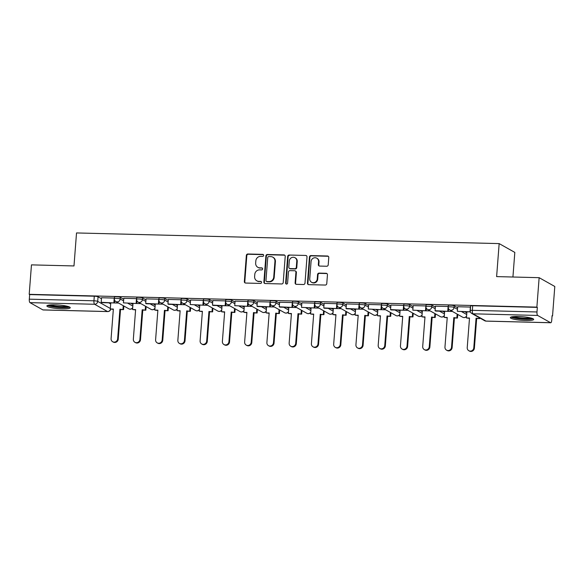 <?xml version="1.0" encoding="UTF-8"?>
<svg xmlns="http://www.w3.org/2000/svg" width="584" height="584" viewBox="0 0 584 584"><rect width="100%" height="100%" fill="white"/><g stroke="black" fill="none" stroke-linecap="round" stroke-linejoin="round"><path stroke-width="0.88" d="M263.654 255.412A1.029 0.971 -60.6 0 0 262.749 254.376L247.871 253.996A1.475 1.38 -60.6 0 0 246.353 255.412L244.346 281.561A1.475 1.38 -60.6 0 0 245.63 283.05L260.515 283.423A1.029 0.971 -60.6 0 0 261.099 281.51A1.029 0.971 -60.6 0 0 260.668 281.393L258.741 281.342A4.716 4.424 -60.6 0 1 254.624 276.582L254.785 274.4A4.716 4.424 -60.6 0 1 259.624 269.866L261.552 269.918A1.029 0.971 -60.6 0 0 262.136 267.998A1.029 0.971 -60.6 0 0 261.712 267.881L259.785 267.837A4.716 4.424 -60.6 0 1 255.661 263.07L255.828 260.895A4.716 4.424 -60.6 0 1 260.668 256.361L262.596 256.405A1.029 0.971 -60.6 0 0 263.654 255.412M263.384 254.653A1.029 0.971 -60.6 0 0 263.209 254.631L248.324 254.252A1.475 1.38 -60.6 0 0 246.813 255.675L244.798 281.817A1.475 1.38 -60.6 0 0 245.265 282.984M261.311 281.671A1.029 0.971 -60.6 0 0 261.128 281.649L258.741 281.342M262.347 268.158A1.029 0.971 -60.6 0 0 262.165 268.136L259.785 267.837M55.005 304.826A11.716 1.818 -175.6 0 0 46.881 305.936A11.716 1.818 -175.6 0 0 62.123 308.834A11.716 1.818 -175.6 0 0 70.248 307.731A11.716 1.818 -175.6 0 0 55.005 304.826M518.446 316.513A11.716 1.818 -175.6 0 0 510.321 317.623A11.716 1.818 -175.6 0 0 525.571 320.521A11.716 1.818 -175.6 0 0 533.696 319.419A11.716 1.818 -175.6 0 0 518.446 316.513M326.704 266.246A1.475 1.38 -60.6 0 0 328.215 264.829L328.777 257.493A1.475 1.38 -60.6 0 0 327.493 256.004L310.965 255.588A1.475 1.38 -60.6 0 0 309.454 257.004L307.439 283.152A1.475 1.38 -60.6 0 0 308.732 284.642L325.252 285.058A1.475 1.38 -60.6 0 0 326.77 283.642L327.449 274.779A1.475 1.38 -60.6 0 0 326.157 273.29L319.09 273.115A1.475 1.38 -60.6 0 0 317.572 274.531L317.236 278.926A3.942 3.701 -60.6 0 1 311.557 282.269A3.942 3.701 -60.6 0 1 309.746 278.736L311.068 261.522A3.942 3.701 -60.6 0 1 316.747 258.179A3.942 3.701 -60.6 0 1 318.565 261.712L318.338 264.581A1.475 1.38 -60.6 0 0 319.63 266.07L326.704 266.246M29.2 294.321L31.463 264.873L73.985 265.946L76.526 232.943L499.159 243.601L496.619 276.604L539.141 277.677L536.879 307.126L29.2 294.321L29.66 294.584L29.302 299.169L93.944 300.796A3.008 0.467 4.4 0 1 97.71 301.38L110.332 308.483M285.218 256.398A1.475 1.38 -60.6 0 0 283.933 254.909L267.406 254.493A1.475 1.38 -60.6 0 0 265.895 255.909L263.88 282.057A1.475 1.38 -60.6 0 0 265.173 283.539L281.7 283.963A1.475 1.38 -60.6 0 0 283.211 282.539L285.218 256.398M289.182 255.04L305.709 255.456A1.475 1.38 -60.6 0 1 307.002 256.945L304.987 283.094A1.475 1.38 -60.6 0 1 303.476 284.51L296.402 284.328A1.475 1.38 -60.6 0 1 295.117 282.846L295.927 272.239A1.475 1.38 -60.6 0 0 294.643 270.75L289.949 270.633A1.475 1.38 -60.6 0 0 288.438 272.049L287.591 283.087A1.029 0.971 -60.6 0 1 286.102 283.963A1.029 0.971 -60.6 0 1 285.627 283.043L287.671 256.456A1.475 1.38 -60.6 0 1 289.182 255.04L305.709 255.456M539.141 277.677L554.8 286.481L552.537 315.929L552.055 315.922M512.927 277.013L514.818 252.405L499.159 243.601M536.879 307.126L537.331 307.381L536.981 311.973A3.008 0.942 91.4 0 0 537.667 315.448L550.581 322.711A3.008 0.942 91.4 0 0 550.734 322.755A3.008 0.942 91.4 0 0 551.727 320.266L552.077 315.674L552.537 315.929M29.66 294.584L94.294 296.212A3.008 0.467 4.4 0 1 98.061 296.796L101.463 298.709M108.763 302.819L110.683 303.892M43.216 309.914A3.008 0.942 -88.6 0 1 43.055 309.951A3.008 0.942 -88.6 0 1 42.909 309.907L29.988 302.643A3.008 0.942 -88.6 0 1 29.302 299.169M114.391 298.088L101.536 297.752M136.649 298.643L123.793 298.314M158.906 299.205L146.051 298.877M181.164 299.767L168.309 299.439M203.429 300.329L190.574 300.001M225.687 300.891L212.832 300.563M247.944 301.453L235.089 301.125M270.202 302.016L257.347 301.68M292.46 302.578L279.605 302.242M314.718 303.14L301.87 302.804M336.983 303.702L324.127 303.366M359.24 304.257L346.385 303.928M381.498 304.819L368.643 304.49M403.756 305.381L390.9 305.052M426.013 305.943L413.158 305.614M448.278 306.505L435.423 306.177M470.536 307.067L457.681 306.739M454.206 305.775L454.082 307.403A3.008 0.467 4.4 0 0 450.782 306.841A3.008 0.467 4.4 0 0 448.227 307.104L448.351 305.476A3.008 0.467 -175.6 0 1 450.906 305.213A3.008 0.467 -175.6 0 1 454.206 305.775L457.608 307.688M464.908 311.798L466.828 312.878M431.948 305.213L431.817 306.841A3.008 0.467 4.4 0 0 428.525 306.279A3.008 0.467 4.4 0 0 425.97 306.542L426.094 304.914A3.008 0.467 -175.6 0 1 428.649 304.651A3.008 0.467 -175.6 0 1 431.948 305.213L435.35 307.126M442.65 311.236L444.57 312.316M409.683 304.658L409.559 306.279A3.008 0.467 4.4 0 0 406.26 305.717A3.008 0.467 4.4 0 0 403.712 305.979L403.836 304.352A3.008 0.467 -175.6 0 1 406.391 304.089A3.008 0.467 -175.6 0 1 409.683 304.658L413.085 306.571M420.392 310.673L422.312 311.754M387.426 304.096L387.301 305.724A3.008 0.467 4.4 0 0 384.002 305.155A3.008 0.467 4.4 0 0 381.454 305.417L381.578 303.789A3.008 0.467 -175.6 0 1 384.126 303.527A3.008 0.467 -175.6 0 1 387.426 304.096L390.827 306.009M398.127 310.111L400.047 311.192M365.168 303.534L365.044 305.162A3.008 0.467 4.4 0 0 361.744 304.592A3.008 0.467 4.4 0 0 359.197 304.855L359.321 303.227A3.008 0.467 -175.6 0 1 361.868 302.965A3.008 0.467 -175.6 0 1 365.168 303.534L368.57 305.447M375.87 309.549L377.79 310.63M342.91 302.972L342.786 304.6A3.008 0.467 4.4 0 0 339.486 304.03A3.008 0.467 4.4 0 0 336.932 304.293L337.063 302.665A3.008 0.467 -175.6 0 1 339.611 302.402A3.008 0.467 -175.6 0 1 342.91 302.972L346.312 304.885M353.612 308.987L355.532 310.067M320.652 302.41L320.528 304.038A3.008 0.467 4.4 0 0 317.229 303.468A3.008 0.467 4.4 0 0 314.674 303.731L314.798 302.103A3.008 0.467 -175.6 0 1 317.353 301.84A3.008 0.467 -175.6 0 1 320.652 302.41L324.054 304.322M331.354 308.425L333.274 309.505M298.387 301.848L298.263 303.476A3.008 0.467 4.4 0 0 294.971 302.906A3.008 0.467 4.4 0 0 292.416 303.176L292.54 301.548A3.008 0.467 -175.6 0 1 295.095 301.278A3.008 0.467 -175.6 0 1 298.387 301.848L301.797 303.76M309.097 307.87L311.017 308.943M276.13 301.286L276.006 302.913A3.008 0.467 4.4 0 0 272.706 302.344A3.008 0.467 4.4 0 0 270.158 302.614L270.282 300.986A3.008 0.467 -175.6 0 1 272.837 300.716A3.008 0.467 -175.6 0 1 276.13 301.286L279.532 303.198M286.832 307.308L288.752 308.388M253.872 300.724L253.748 302.351A3.008 0.467 4.4 0 0 250.448 301.789A3.008 0.467 4.4 0 0 247.901 302.052L248.025 300.424A3.008 0.467 -175.6 0 1 250.572 300.161A3.008 0.467 -175.6 0 1 253.872 300.724L257.274 302.636M264.574 306.746L266.494 307.826M231.614 300.161L231.49 301.789A3.008 0.467 4.4 0 0 228.191 301.227A3.008 0.467 4.4 0 0 225.636 301.49L225.767 299.862A3.008 0.467 -175.6 0 1 228.315 299.599A3.008 0.467 -175.6 0 1 231.614 300.161L235.016 302.074M242.316 306.184L244.236 307.264M209.357 299.599L209.233 301.227A3.008 0.467 4.4 0 0 205.933 300.665A3.008 0.467 4.4 0 0 203.378 300.928L203.502 299.3A3.008 0.467 -175.6 0 1 206.057 299.037A3.008 0.467 -175.6 0 1 209.357 299.599L212.758 301.519M220.058 305.622L221.978 306.702M187.099 299.044L186.968 300.672A3.008 0.467 4.4 0 0 183.675 300.103A3.008 0.467 4.4 0 0 181.12 300.366L181.244 298.738A3.008 0.467 -175.6 0 1 183.799 298.475A3.008 0.467 -175.6 0 1 187.099 299.044L190.501 300.957M197.801 305.06L199.721 306.14M164.834 298.482L164.71 300.11A3.008 0.467 4.4 0 0 161.41 299.541A3.008 0.467 4.4 0 0 158.863 299.804L158.987 298.176A3.008 0.467 -175.6 0 1 161.542 297.913A3.008 0.467 -175.6 0 1 164.834 298.482L168.236 300.395M175.543 304.498L177.463 305.578M142.576 297.92L142.452 299.548A3.008 0.467 4.4 0 0 139.153 298.979A3.008 0.467 4.4 0 0 136.605 299.242L136.729 297.614A3.008 0.467 -175.6 0 1 139.277 297.351A3.008 0.467 -175.6 0 1 142.576 297.92L145.978 299.833M153.278 303.935L155.198 305.016M120.319 297.358L120.195 298.986A3.008 0.467 4.4 0 0 116.895 298.417A3.008 0.467 4.4 0 0 114.347 298.679L114.471 297.052A3.008 0.467 -175.6 0 1 117.019 296.789A3.008 0.467 -175.6 0 1 120.319 297.358L123.72 299.271M131.02 303.373L132.94 304.454M118.567 303.052L101.777 302.636L101.185 302.308L101.536 297.716M537.331 307.381L472.697 305.753A3.008 0.467 -175.6 0 0 470.616 306.038L470.259 310.622A3.008 0.467 4.4 0 1 472.346 310.338L536.981 311.973M140.824 303.614L136.736 303.512M163.082 304.176L146.299 303.76L145.701 303.424L146.058 298.84M185.347 304.731L168.557 304.322L167.966 303.987L168.316 299.402M207.605 305.293L203.517 305.191M229.862 305.855L213.072 305.447L212.481 305.111L212.832 300.526M252.12 306.418L248.032 306.315M274.378 306.98L257.595 306.571L256.997 306.235L257.354 301.643M296.636 307.542L279.853 307.133L279.254 306.797L279.612 302.205M318.901 308.104L314.812 308.002M341.158 308.666L324.368 308.25L323.777 307.921L324.127 303.33M363.416 309.228L346.626 308.812L346.035 308.476L346.385 303.892M385.674 309.783L381.586 309.681M407.931 310.345L391.149 309.936L390.55 309.6L390.908 305.016M430.196 310.907L426.108 310.805M452.454 311.469L435.664 311.06L435.073 310.724L435.423 306.14M257.829 267.297L258.289 267.552A4.716 4.424 -60.6 0 0 260.238 268.092M256.792 280.809L257.245 281.065A4.716 4.424 -60.6 0 0 259.201 281.597M284.758 255.223A1.475 1.38 -60.6 0 0 284.386 255.164L267.866 254.748A1.475 1.38 -60.6 0 0 266.348 256.164L264.34 282.313A1.475 1.38 -60.6 0 0 264.8 283.481M268.793 256.566A1.029 0.971 -60.6 0 0 267.735 257.559L265.968 280.51A1.029 0.971 -60.6 0 0 266.866 281.546L268.896 281.597A4.716 4.424 -60.6 0 0 273.735 277.064L274.947 261.377A4.716 4.424 -60.6 0 0 270.823 256.617L268.793 256.566M266.443 281.43L266.895 281.685A1.029 0.971 -60.6 0 0 267.326 281.802L266.866 281.546M272.779 257.15L273.232 257.405A4.716 4.424 -60.6 0 1 275.4 261.632L274.195 277.32A4.716 4.424 -60.6 0 1 269.355 281.853L267.326 281.802M306.534 255.777A1.475 1.38 -60.6 0 0 306.169 255.712M295.256 270.918L295.708 271.173A1.475 1.38 -60.6 0 1 296.387 272.494L295.57 283.101A1.475 1.38 -60.6 0 0 296.037 284.269M289.642 255.296A1.475 1.38 -60.6 0 0 288.131 256.712L286.087 283.298A1.029 0.971 -60.6 0 0 286.35 284.058M296.774 261.238A3.942 3.701 -60.6 0 0 294.964 257.705A3.942 3.701 -60.6 0 0 289.284 261.048L288.817 267.107A1.475 1.38 -60.6 0 0 290.109 268.596L294.796 268.72A1.475 1.38 -60.6 0 0 296.307 267.297L296.774 261.238L297.234 261.493A3.942 3.701 -60.6 0 0 295.424 257.96L294.964 257.705M289.496 268.428L289.949 268.691A1.475 1.38 -60.6 0 0 290.562 268.852L290.109 268.596M297.234 261.493L296.767 267.56A1.475 1.38 -60.6 0 1 295.256 268.976L290.562 268.852M316.747 258.179L317.207 258.435A3.942 3.701 -60.6 0 1 319.017 261.968L318.798 264.837A1.475 1.38 -60.6 0 0 319.258 266.005M311.557 282.269L312.017 282.525A3.942 3.701 -60.6 0 0 317.696 279.181L317.236 278.926M326.989 273.611A1.475 1.38 -60.6 0 0 326.617 273.546L319.543 273.37A1.475 1.38 -60.6 0 0 318.032 274.787L317.696 279.181M328.317 256.325A1.475 1.38 -60.6 0 0 327.945 256.259L311.418 255.843A1.475 1.38 -60.6 0 0 309.907 257.259L307.899 283.408A1.475 1.38 -60.6 0 0 308.359 284.576M113.332 309.367L110.296 308.972L113.362 309.046L111.084 338.647A3.453 3.241 -60.6 0 0 112.668 341.742A3.453 3.241 -60.6 0 0 117.647 338.808L118.238 339.143A3.453 3.241 119.4 0 1 113.267 342.071L112.668 341.742M123.859 306.031L123.582 309.622L119.924 309.213L120.516 309.549L118.238 339.143M123.582 309.622L120.516 309.549M114.683 300.315L114.479 302.957L101.185 302.308M113.887 302.629L114.238 298.037M119.924 309.213L117.647 338.808M122.99 309.294L123.268 305.695M110.296 308.972L110.763 302.862M68.627 306.658A10.14 1.569 4.4 0 1 68.54 306.724A10.14 1.569 4.4 0 1 58.305 307.199A10.14 1.569 4.4 0 1 48.647 305.125M47.611 305.374A11.643 1.803 -175.6 0 0 58.517 307.447A11.643 1.803 -175.6 0 0 69.613 307.067M50.312 304.921A9.388 1.453 -175.6 0 0 58.597 306.359A9.388 1.453 -175.6 0 0 67.007 306.206M532.068 318.346A10.14 1.569 4.4 0 1 531.98 318.411A10.14 1.569 4.4 0 1 521.746 318.886A10.14 1.569 4.4 0 1 512.095 316.813M511.051 317.061A11.643 1.803 -175.6 0 0 521.965 319.134A11.643 1.803 -175.6 0 0 533.061 318.754M513.759 316.608A9.388 1.453 -175.6 0 0 522.045 318.046A9.388 1.453 -175.6 0 0 530.454 317.893M135.597 309.929L132.553 309.535L135.619 309.608L133.342 339.209A3.453 3.241 -60.6 0 0 134.926 342.304A3.453 3.241 -60.6 0 0 139.905 339.37L140.496 339.706A3.453 3.241 119.4 0 1 135.524 342.633L134.926 342.304M146.117 306.593L145.847 310.184L142.182 309.776L142.773 310.111L140.496 339.706M145.847 310.184L142.773 310.111M136.941 300.877L136.736 303.519L123.443 302.87L123.801 298.278M136.145 303.184L136.495 298.599M136.736 303.519L123.443 302.87M142.182 309.776L139.905 339.37M145.248 309.849L145.525 306.257M132.553 309.535L133.021 303.424M157.855 310.491L154.811 310.089L157.877 310.17L155.6 339.771A3.453 3.241 -60.6 0 0 157.191 342.866A3.453 3.241 -60.6 0 0 162.162 339.932L162.761 340.268A3.453 3.241 119.4 0 1 157.782 343.195L157.191 342.866M168.382 307.147L168.104 310.746L164.44 310.338L165.038 310.666L162.761 340.268M168.104 310.746L165.038 310.666M159.198 301.439L158.994 304.082L145.701 303.424M158.403 303.746L158.753 299.161M164.44 310.338L162.162 339.932M167.506 310.411L167.783 306.819M154.811 310.089L155.278 303.987M180.113 311.053L177.069 310.651L180.135 310.732L177.857 340.326A3.453 3.241 -60.6 0 0 179.449 343.421A3.453 3.241 -60.6 0 0 184.42 340.494L185.018 340.83A3.453 3.241 119.4 0 1 180.04 343.757L179.449 343.421M190.639 307.71L190.362 311.308L186.697 310.9L187.296 311.228L185.018 340.83M190.362 311.308L187.296 311.228M181.456 302.001L181.252 304.644L167.966 303.987M180.66 304.308L181.011 299.723M186.697 310.9L184.42 340.494M189.771 310.973L190.048 307.381M177.069 310.651L177.536 304.549M202.371 311.608L199.327 311.214L202.392 311.294L200.115 340.888A3.453 3.241 -60.6 0 0 201.706 343.983A3.453 3.241 -60.6 0 0 206.685 341.056L207.276 341.392A3.453 3.241 119.4 0 1 202.298 344.319L201.706 343.983M212.897 308.272L212.62 311.871L208.963 311.462L209.554 311.79L207.276 341.392M212.62 311.871L209.554 311.79M203.714 302.556L203.517 305.206L190.223 304.549L190.574 299.964M202.918 304.87L203.276 300.286M203.517 305.206L190.223 304.549M208.963 311.462L206.685 341.056M212.028 311.535L212.306 307.943M199.327 311.214L199.801 305.111M224.628 312.17L221.584 311.776L224.657 311.856L222.38 341.45A3.453 3.241 -60.6 0 0 223.964 344.545A3.453 3.241 -60.6 0 0 228.943 341.618L229.534 341.954A3.453 3.241 119.4 0 1 224.555 344.881L223.964 344.545M235.155 308.834L234.877 312.433L231.22 312.017L231.811 312.352L229.534 341.954M234.877 312.433L231.811 312.352M225.979 303.118L225.774 305.768L212.481 305.111M225.176 305.432L225.533 300.848M231.22 312.017L228.943 341.618M234.286 312.097L234.564 308.498M221.584 311.776L222.059 305.673M246.886 312.732L243.849 312.338L246.915 312.418L244.638 342.012A3.453 3.241 -60.6 0 0 246.222 345.108A3.453 3.241 -60.6 0 0 251.2 342.18L251.792 342.516A3.453 3.241 119.4 0 1 246.82 345.443L246.222 345.108M257.413 309.396L257.135 312.995L253.478 312.579L254.069 312.914L251.792 342.516M257.135 312.995L254.069 312.914M248.237 303.68L248.032 306.33L234.739 305.673L235.089 301.089M247.441 305.994L247.791 301.402M248.032 306.33L234.739 305.673M253.478 312.579L251.2 342.18M256.544 312.659L256.821 309.06M243.849 312.338L244.316 306.235M269.151 313.294L266.107 312.9L269.173 312.98L266.895 342.574A3.453 3.241 -60.6 0 0 268.487 345.67A3.453 3.241 -60.6 0 0 273.458 342.742L274.049 343.071A3.453 3.241 119.4 0 1 269.078 346.005L268.487 345.67M279.678 309.958L279.4 313.557L275.736 313.141L276.327 313.477L274.049 343.071M279.4 313.557L276.327 313.477M270.494 304.242L270.29 306.885L256.997 306.235M269.698 306.556L270.049 301.964M275.736 313.141L273.458 342.742M278.802 313.221L279.079 309.622M266.107 312.9L266.574 306.797M291.409 313.856L288.365 313.462L291.431 313.535L289.153 343.137A3.453 3.241 -60.6 0 0 290.744 346.232A3.453 3.241 -60.6 0 0 295.716 343.304L296.314 343.633A3.453 3.241 119.4 0 1 291.336 346.567L290.744 346.232M301.935 310.52L301.658 314.112L297.993 313.703L298.592 314.039L296.314 343.633M301.658 314.112L298.592 314.039M292.752 304.804L292.548 307.447L279.254 306.797M291.956 307.118L292.307 302.527M297.993 313.703L295.716 343.304M301.067 313.783L301.337 310.184M288.365 313.462L288.832 307.359M313.666 314.418L310.622 314.024L313.688 314.097L311.411 343.699A3.453 3.241 -60.6 0 0 313.002 346.794A3.453 3.241 -60.6 0 0 317.981 343.866L318.572 344.195A3.453 3.241 119.4 0 1 313.593 347.122L313.002 346.794M324.193 311.082L323.916 314.674L320.251 314.265L320.85 314.601L318.572 344.195M323.916 314.674L320.85 314.601M315.01 305.366L314.805 308.009L301.519 307.359L301.87 302.767M314.214 307.68L314.572 303.089M314.805 308.009L301.519 307.359M320.251 314.265L317.981 343.866M323.324 314.345L323.602 310.746M310.622 314.024L311.089 307.914M335.924 314.98L332.88 314.586L335.953 314.659L333.676 344.261A3.453 3.241 -60.6 0 0 335.26 347.356A3.453 3.241 -60.6 0 0 340.238 344.421L340.83 344.757A3.453 3.241 119.4 0 1 335.851 347.684L335.26 347.356M346.451 311.644L346.173 315.236L342.516 314.827L343.107 315.163L340.83 344.757M346.173 315.236L343.107 315.163M337.275 305.928L337.07 308.571L323.777 307.921M336.472 308.235L336.829 303.651M342.516 314.827L340.238 344.421M345.582 314.9L345.859 311.308M332.88 314.586L333.354 308.476M358.182 315.543L355.138 315.148L358.211 315.221L355.933 344.823A3.453 3.241 -60.6 0 0 357.517 347.918A3.453 3.241 -60.6 0 0 362.496 344.983L363.087 345.319A3.453 3.241 119.4 0 1 358.116 348.247L357.517 347.918M368.708 312.199L368.431 315.798L364.774 315.389L365.365 315.725L363.087 345.319M368.431 315.798L365.365 315.725M359.532 306.49L359.328 309.133L346.035 308.476M358.737 308.797L359.087 304.213M364.774 315.389L362.496 344.983M367.84 315.462L368.117 311.871M355.138 315.148L355.612 309.038M380.447 316.105L377.403 315.703L380.469 315.783L378.191 345.385A3.453 3.241 -60.6 0 0 379.775 348.473A3.453 3.241 -60.6 0 0 384.754 345.546L385.345 345.881A3.453 3.241 119.4 0 1 380.374 348.809L379.775 348.473M390.966 312.761L390.696 316.36L387.031 315.951L387.623 316.28L385.345 345.881M390.696 316.36L387.623 316.28M381.79 307.053L381.586 309.695L368.292 309.038L368.65 304.454M380.994 309.359L381.345 304.775M381.586 309.695L368.292 309.038M387.031 315.951L384.754 345.546M390.097 316.024L390.375 312.433M377.403 315.703L377.87 309.6M402.704 316.659L399.66 316.265L402.726 316.346L400.449 345.94A3.453 3.241 -60.6 0 0 402.04 349.035A3.453 3.241 -60.6 0 0 407.011 346.108L407.61 346.443A3.453 3.241 119.4 0 1 402.631 349.371L402.04 349.035M413.231 313.323L412.954 316.922L409.289 316.513L409.888 316.842L407.61 346.443M412.954 316.922L409.888 316.842M404.048 307.607L403.843 310.257L390.55 309.6M403.252 309.921L403.602 305.337M409.289 316.513L407.011 346.108M412.355 316.586L412.632 312.995M399.66 316.265L400.128 310.162M424.962 317.221L421.918 316.827L424.984 316.908L422.706 346.502A3.453 3.241 -60.6 0 0 424.298 349.597A3.453 3.241 -60.6 0 0 429.269 346.67L429.868 347.005A3.453 3.241 119.4 0 1 424.889 349.933L424.298 349.597M435.489 313.885L435.211 317.484L431.547 317.068L432.145 317.404L429.868 347.005M435.211 317.484L432.145 317.404M426.305 308.169L426.101 310.819L412.815 310.162L413.165 305.578M425.51 310.484L425.86 305.899M426.101 310.819L412.815 310.162M431.547 317.068L429.269 346.67M434.62 317.148L434.897 313.55M421.918 316.827L422.385 310.724M447.22 317.784L444.176 317.389L447.242 317.47L444.964 347.064A3.453 3.241 -60.6 0 0 446.556 350.159A3.453 3.241 -60.6 0 0 451.534 347.232L452.125 347.568A3.453 3.241 119.4 0 1 447.147 350.495L446.556 350.159M457.746 314.447L457.469 318.046L453.812 317.63L454.403 317.966L452.125 347.568M457.469 318.046L454.403 317.966M448.563 308.732L448.366 311.382L435.073 310.724M447.767 311.046L448.125 306.454M453.812 317.63L451.534 347.232M456.878 317.711L457.155 314.112M444.176 317.389L444.65 311.287M469.478 318.346L466.434 317.952L469.507 318.032L467.229 347.626A3.453 3.241 -60.6 0 0 468.813 350.721A3.453 3.241 -60.6 0 0 473.792 347.794L474.383 348.122A3.453 3.241 119.4 0 1 469.405 351.057L468.813 350.721M479.778 317.966L479.727 318.608L476.069 318.192L476.661 318.528L474.383 348.122M479.727 318.608L476.661 318.528M470.412 311.819L457.33 311.287L457.681 306.695M470.025 311.608L470.383 307.016M470.456 311.936L457.33 311.287M476.069 318.192L473.792 347.794M479.135 318.273L479.187 317.638M466.434 317.952L466.908 311.849M263.209 254.631L262.749 254.376M261.128 281.649L260.668 281.393M262.165 268.136L261.712 267.881M537.667 315.448L473.025 313.812L485.946 321.076L550.581 322.711M98.061 296.796L97.71 301.38A3.008 2.818 -60.6 0 1 94.623 304.271L29.988 302.643M42.909 309.907L107.544 311.535L94.623 304.271A3.008 0.942 -88.6 0 1 93.944 300.796L94.294 296.212M448.227 307.104A3.008 3.008 0 0 0 449.753 309.951A3.008 2.818 119.4 0 0 454.082 307.403L457.484 309.316M461.747 311.717L466.704 314.506M425.97 306.542A3.008 3.008 0 0 0 427.495 309.389A3.008 2.818 119.4 0 0 431.817 306.841L435.219 308.753M439.489 311.155L444.446 313.944M403.712 305.979A3.008 3.008 0 0 0 405.238 308.827A3.008 2.818 119.4 0 0 409.559 306.279L412.961 308.199M417.224 310.593L422.181 313.382M381.454 305.417A3.008 3.008 0 0 0 382.973 308.272A3.008 2.818 119.4 0 0 387.301 305.724L390.703 307.637M394.966 310.031L399.923 312.82M359.197 304.855A3.008 3.008 0 0 0 360.715 307.71A3.008 2.818 119.4 0 0 365.044 305.162L368.446 307.075M372.709 309.469L377.666 312.257M336.932 304.293A3.008 3.008 0 0 0 338.457 307.147A3.008 2.818 119.4 0 0 342.786 304.6L346.188 306.512M350.451 308.907L355.408 311.695M314.674 303.731A3.008 3.008 0 0 0 316.2 306.585A3.008 2.818 119.4 0 0 320.528 304.038L323.93 305.95M328.193 308.352L333.15 311.133M292.416 303.176A3.008 3.008 0 0 0 293.942 306.023A3.008 2.818 119.4 0 0 298.263 303.476L301.665 305.388M305.936 307.79L310.885 310.571M270.158 302.614A3.008 3.008 0 0 0 271.677 305.461A3.008 2.818 119.4 0 0 276.006 302.913L279.407 304.826M283.671 307.228L288.627 310.016M247.901 302.052A3.008 3.008 0 0 0 249.419 304.899A3.008 2.818 119.4 0 0 253.748 302.351L257.15 304.264M261.413 306.666L266.37 309.454M225.636 301.49A3.008 3.008 0 0 0 227.161 304.337A3.008 2.818 119.4 0 0 231.49 301.789L234.892 303.702M239.155 306.104L244.112 308.892M203.378 300.928A3.008 3.008 0 0 0 204.904 303.775A3.008 2.818 119.4 0 0 209.233 301.227L212.634 303.147M216.898 305.541L221.854 308.33M181.12 300.366A3.008 3.008 0 0 0 182.646 303.213A3.008 2.818 119.4 0 0 186.968 300.672L190.369 302.585M194.64 304.979L199.597 307.768M158.863 299.804A3.008 3.008 0 0 0 160.388 302.658A3.008 2.818 119.4 0 0 164.71 300.11L168.112 302.023M172.375 304.417L177.332 307.206M136.605 299.242A3.008 3.008 0 0 0 138.123 302.096A3.008 2.818 119.4 0 0 142.452 299.548L145.854 301.461M150.117 303.855L155.074 306.644M114.347 298.679A3.008 3.008 0 0 0 115.866 301.534A3.008 2.818 119.4 0 0 120.195 298.986L123.596 300.899M127.859 303.293L132.816 306.082M132.699 307.578A3.008 2.818 119.4 0 1 130.028 309.14A3.008 2.818 -60.6 0 1 128.787 308.797A3.008 3.008 0 0 0 132.67 307.965M154.957 308.14A3.008 2.818 119.4 0 1 152.293 309.702A3.008 2.818 -60.6 0 1 151.044 309.359A3.008 3.008 0 0 0 154.928 308.527M177.222 308.702A3.008 2.818 119.4 0 1 174.55 310.257A3.008 2.818 -60.6 0 1 173.302 309.921A3.008 3.008 0 0 0 177.193 309.089M199.48 309.264A3.008 2.818 119.4 0 1 196.808 310.819A3.008 2.818 -60.6 0 1 195.56 310.484A3.008 3.008 0 0 0 199.451 309.651M221.737 309.827A3.008 2.818 119.4 0 1 219.066 311.382A3.008 2.818 -60.6 0 1 217.825 311.046A3.008 3.008 0 0 0 221.708 310.214M243.995 310.389A3.008 2.818 119.4 0 1 241.323 311.944A3.008 2.818 -60.6 0 1 240.082 311.601A3.008 3.008 0 0 0 243.966 310.776M266.253 310.943A3.008 2.818 119.4 0 1 263.581 312.506A3.008 2.818 -60.6 0 1 262.34 312.163A3.008 3.008 0 0 0 266.224 311.338M288.518 311.506A3.008 2.818 119.4 0 1 285.846 313.068A3.008 2.818 -60.6 0 1 284.598 312.725A3.008 3.008 0 0 0 288.481 311.9M310.776 312.068A3.008 2.818 119.4 0 1 308.104 313.63A3.008 2.818 -60.6 0 1 306.856 313.287A3.008 3.008 0 0 0 310.746 312.462M333.033 312.63A3.008 2.818 119.4 0 1 330.361 314.192A3.008 2.818 -60.6 0 1 329.113 313.849A3.008 3.008 0 0 0 333.004 313.017M355.291 313.192A3.008 2.818 119.4 0 1 352.619 314.754A3.008 2.818 -60.6 0 1 351.378 314.411A3.008 3.008 0 0 0 355.262 313.579M377.549 313.754A3.008 2.818 119.4 0 1 374.877 315.309A3.008 2.818 -60.6 0 1 373.636 314.973A3.008 3.008 0 0 0 377.519 314.141M399.806 314.316A3.008 2.818 119.4 0 1 397.142 315.871A3.008 2.818 -60.6 0 1 395.894 315.535A3.008 3.008 0 0 0 399.777 314.703M422.071 314.878A3.008 2.818 119.4 0 1 419.4 316.433A3.008 2.818 -60.6 0 1 418.151 316.097A3.008 3.008 0 0 0 422.042 315.265M444.329 315.44A3.008 2.818 119.4 0 1 441.657 316.995A3.008 2.818 -60.6 0 1 440.409 316.652A3.008 3.008 0 0 0 444.3 315.827M466.587 315.995A3.008 2.818 119.4 0 1 463.915 317.557A3.008 2.818 -60.6 0 1 462.674 317.214A3.008 3.008 0 0 0 466.558 316.389M472.697 305.753L472.346 310.338A3.008 0.942 -88.6 0 0 473.025 313.812A3.008 2.818 119.4 0 1 471.784 313.477L484.705 320.74A3.008 3.008 0 0 0 486.1 321.12A3.008 0.942 91.4 0 0 486.253 321.083M550.734 322.755L486.1 321.12A3.008 0.942 91.4 0 1 485.946 321.076A3.008 2.818 119.4 0 1 484.705 320.74M110.551 309.118A3.008 2.818 -60.6 0 1 107.544 311.535A3.008 0.942 91.4 0 0 107.697 311.579A3.008 3.008 0 0 0 110.712 309.206M244.798 281.817L244.346 281.561M246.813 255.675L246.353 255.412M248.324 254.252L247.871 253.996M264.34 282.313L263.88 282.057M266.348 256.164L265.895 255.909M267.866 254.748L267.406 254.493M284.386 255.164L283.933 254.909M269.355 281.853L268.896 281.597M274.195 277.32L273.735 277.064M275.4 261.632L274.947 261.377M295.57 283.101L295.117 282.846M296.387 272.494L295.927 272.239M286.087 283.298L285.627 283.043M288.131 256.712L287.671 256.456M295.256 268.976L294.796 268.72M296.767 267.56L296.307 267.297M318.798 264.837L318.338 264.581M319.017 261.968L318.565 261.712M318.032 274.787L317.572 274.531M319.543 273.37L319.09 273.115M326.617 273.546L326.157 273.29M307.899 283.408L307.439 283.152M309.907 257.259L309.454 257.004M311.418 255.843L310.965 255.588M327.945 256.259L327.493 256.004M128.787 308.797L115.866 301.534M151.044 309.359L138.123 302.096M173.302 309.921L160.388 302.658M195.56 310.484L182.646 303.213M217.825 311.046L204.904 303.775M240.082 311.601L227.161 304.337M262.34 312.163L249.419 304.899M284.598 312.725L271.677 305.461M306.856 313.287L293.942 306.023M329.113 313.849L316.2 306.585M351.378 314.411L338.457 307.147M373.636 314.973L360.715 307.71M395.894 315.535L382.973 308.272M418.151 316.097L405.238 308.827M440.409 316.652L427.495 309.389M462.674 317.214L449.753 309.951M470.259 310.622A3.008 3.008 0 0 0 471.784 313.477M43.055 309.951L107.697 311.579"/></g></svg>
